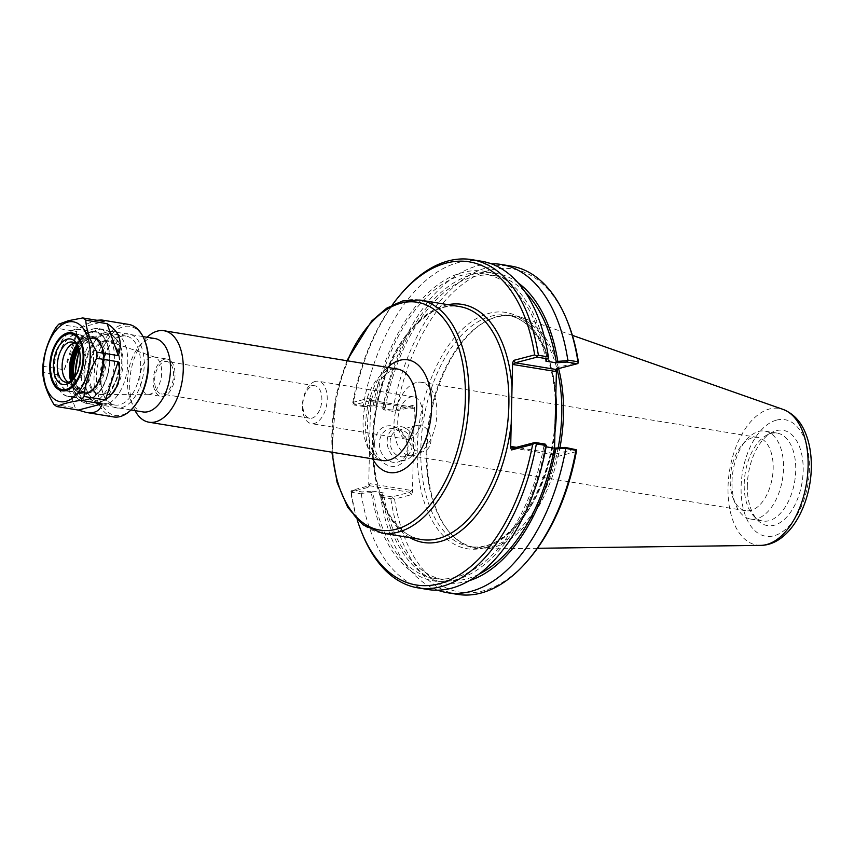 <?xml version="1.0" encoding="UTF-8"?>
<svg xmlns="http://www.w3.org/2000/svg" width="854" height="854" viewBox="0 0 854 854"><rect width="100%" height="100%" fill="white"/><g stroke="black" fill="none" stroke-linecap="round" stroke-linejoin="round"><path stroke-width="0.64" stroke-dasharray="4.27 3.2" d="M147.101 337.266A46.351 26.1 -80.7 0 0 144.422 340.106A46.351 26.1 -80.7 0 0 133.438 407.08A46.351 26.1 -80.7 0 0 135.071 410.635M107.113 331.832A37.17 20.934 -80.7 0 0 96.619 339.081A37.17 20.934 -80.7 0 0 87.813 392.787A37.17 20.934 -80.7 0 0 100.27 404.924A37.17 20.934 -80.7 0 0 126.936 371.629A37.17 20.934 -80.7 0 0 112.301 331.555A37.17 20.934 -80.7 0 0 107.113 331.832M104.231 334.736A33.744 18.991 99.3 0 1 120.275 379.069A33.744 18.991 99.3 0 1 86.713 390.064A33.744 18.991 99.3 0 1 94.709 341.312A33.744 18.991 99.3 0 1 104.231 334.736M155.001 338.558A37.17 20.934 -80.7 0 0 149.813 338.835A37.17 20.934 -80.7 0 0 139.319 346.083A37.17 20.934 -80.7 0 0 130.513 399.789A37.17 20.934 -80.7 0 0 142.97 411.927M104.092 340.917A27.424 15.436 99.3 0 1 113.55 343.884A27.424 15.436 99.3 0 1 118.717 370.284A27.424 15.436 99.3 0 1 105.394 393.641A27.424 15.436 99.3 0 1 87.62 374.041A27.424 15.436 99.3 0 1 104.092 340.917M302.85 404.518A16.439 9.255 99.3 0 1 312.713 385.933A16.439 9.255 99.3 0 1 315.009 385.816A16.439 9.255 99.3 0 1 321.488 403.526A16.439 9.255 99.3 0 1 309.692 418.257A16.439 9.255 99.3 0 1 302.85 404.518M315.286 381.418A21.457 12.084 -80.7 0 0 302.551 403.088A21.457 12.084 -80.7 0 0 311.336 423.616A21.457 12.084 -80.7 0 0 326.73 404.39A21.457 12.084 -80.7 0 0 318.286 381.258A21.457 12.084 -80.7 0 0 315.286 381.418M409.653 439.084A21.457 12.084 -80.7 0 0 422.388 417.425A21.457 12.084 -80.7 0 0 413.603 396.886A21.457 12.084 -80.7 0 0 410.614 397.046A21.457 12.084 -80.7 0 0 397.879 418.716A21.457 12.084 -80.7 0 0 406.664 439.244A21.457 12.084 -80.7 0 0 409.653 439.084M154.606 380.201A16.439 9.255 99.3 0 1 166.765 361.498A16.439 9.255 99.3 0 1 173.234 379.219A16.439 9.255 99.3 0 1 161.449 393.94A16.439 9.255 99.3 0 1 154.606 380.201M416.25 382.571A37.128 20.902 -80.7 0 0 394.217 420.051A37.128 20.902 -80.7 0 0 409.418 455.566A37.128 20.902 -80.7 0 0 436.052 422.314A37.128 20.902 -80.7 0 0 421.438 382.304A37.128 20.902 -80.7 0 0 416.25 382.571M104.807 341.547A26.912 15.148 99.3 0 1 109.974 341.707A26.912 15.148 99.3 0 1 114.094 344.45A26.912 15.148 99.3 0 1 119.165 370.348A26.912 15.148 99.3 0 1 106.088 393.278A26.912 15.148 99.3 0 1 101.306 394.569A26.912 15.148 99.3 0 1 88.741 369.985A26.912 15.148 99.3 0 1 104.807 341.547M151.201 357.036A18.884 10.632 99.3 0 1 153.837 356.897A18.884 10.632 99.3 0 1 154.82 357.153A18.884 10.632 99.3 0 1 161.267 377.254A18.884 10.632 99.3 0 1 148.745 394.249A18.884 10.632 99.3 0 1 147.721 394.174A18.884 10.632 99.3 0 1 139.992 376.102A18.884 10.632 99.3 0 1 151.201 357.036M164.523 359.224A18.884 10.632 99.3 0 1 167.16 359.086A18.884 10.632 99.3 0 1 174.6 379.443A18.884 10.632 99.3 0 1 161.054 396.352A18.884 10.632 99.3 0 1 153.325 378.29A18.884 10.632 99.3 0 1 164.523 359.224M478.966 574.166A154.254 86.841 99.3 0 1 444.87 580.069A154.254 86.841 99.3 0 1 383.297 492.865L381.951 495.203L392.199 496.879L409.706 492.299L369.451 485.702L351.944 490.271L362.064 491.936L372.664 491.146L371.309 492.609L361.925 493.302L362.064 491.936M469.198 580.699A156.89 88.336 99.3 0 1 381.877 494.338L383.243 492.886M576.375 451.617L555.346 457.103L553.275 453.389L553.2 454.595L575.329 449.055M546.122 446.823L543.849 446.45L545.194 444.112M546.379 445.147L545.226 447.186L543.913 446.428M545.226 447.186A156.89 88.336 99.3 0 1 455.769 579.791A156.89 88.336 99.3 0 1 371.309 492.609M372.664 491.146L383.297 492.865M543.849 446.45A154.254 86.841 99.3 0 1 434.302 578.339A154.254 86.841 99.3 0 1 372.728 491.135M383.862 406.792L382.72 408.831L392.851 410.091L394.324 411.03L396.587 409.557L413.443 405.159L414.382 407.273L413.176 408.49L411.649 406.974L394.132 411.543L383.894 409.867L385.175 407.55L383.862 406.792A156.89 88.336 99.3 0 1 518.058 282.813M385.175 407.55L385.239 407.529A154.254 86.841 99.3 0 1 494.797 275.639A154.254 86.841 99.3 0 1 525.221 292.132M382.731 408.436A166.306 93.63 99.3 0 1 491.306 263.779M385.239 407.529L374.671 405.799A154.254 86.841 99.3 0 1 484.218 273.91A154.254 86.841 99.3 0 1 545.791 361.114M374.671 405.799L363.996 406.6L363.911 405.757L373.294 405.052L374.607 405.81M373.294 405.052A156.89 88.336 99.3 0 1 462.751 272.458A156.89 88.336 99.3 0 1 547.222 359.641M363.996 406.6L353.876 404.945L371.394 400.366L411.649 406.974L413.443 405.159M413.176 408.49L371.768 401.7L369.686 397.985L352.83 402.383L352.873 404.23L353.876 404.945M352.873 404.23L353.3 403.611L363.911 405.757M382.72 408.831L383.894 409.867M381.951 495.203L380.735 496.387L381.877 494.338M414.382 407.273L412.461 492.053L411.414 494.69L394.548 499.099L392.349 497.807L392.199 496.879M392.349 497.807L390.833 498.715L380.724 497.06L380.735 496.387M369.91 483.663L369.729 485.542L367.658 487.517L369.91 483.663L411.318 490.463L409.706 492.299L411.414 494.69M351.944 490.271L350.802 491.915L367.658 487.517M556.456 369.163L557.384 367.572L578.414 362.085M371.768 401.7L371.842 400.494L369.686 397.985M554.417 454.99L554.566 448.158M394.548 499.099A163.733 92.179 -80.7 0 0 529.053 559.039M567.846 322.46A163.733 92.179 -80.7 0 0 476.244 275.554A163.733 92.179 -80.7 0 0 396.587 409.557M558.153 447.891A117.169 65.961 99.3 0 1 475.059 547.446A117.169 65.961 99.3 0 1 450.987 533.931A117.169 65.961 99.3 0 1 428.921 421.15A117.169 65.961 99.3 0 1 485.851 321.317A117.169 65.961 99.3 0 1 496.622 317.069A117.169 65.961 99.3 0 1 512.976 316.204A117.169 65.961 99.3 0 1 556.979 369.024M379.389 443.237A17.123 13.728 75.4 0 0 397.676 462.099A17.123 13.728 75.4 0 0 406.643 442.062A17.123 13.728 75.4 0 0 389.029 428.964A17.123 13.728 75.4 0 0 379.389 443.237M374.607 443.301A20.56 16.482 -104.6 0 1 400.152 429.989A20.56 16.482 -104.6 0 1 399.352 464.864A20.56 16.482 -104.6 0 1 374.607 443.301M387.172 441.208A17.123 13.728 -104.6 0 1 396.811 426.925A17.123 13.728 -104.6 0 1 414.425 440.023A17.123 13.728 -104.6 0 1 405.469 460.071A17.123 13.728 -104.6 0 1 387.172 441.208M370.625 400.099L368.704 484.88M408.885 436.789A13.515 10.835 -104.6 0 1 416.496 425.516A13.515 10.835 -104.6 0 1 430.395 435.86A13.515 10.835 -104.6 0 1 423.328 451.681A13.515 10.835 -104.6 0 1 408.885 436.789M412.162 445.308A13.515 10.835 -104.6 0 1 404.55 456.58A13.515 10.835 -104.6 0 1 390.118 441.689A13.515 10.835 -104.6 0 1 397.729 430.416A13.515 10.835 -104.6 0 1 412.162 445.308M357.143 519.616A163.733 92.179 99.3 0 1 350.802 491.915M361.925 493.302L361.285 493.868L351.282 492.235L350.898 491.007M351.282 492.235A166.306 93.63 -80.7 0 0 362.181 533.579M352.83 402.383A163.733 92.179 99.3 0 1 392.349 304.91M401.593 293.285A166.306 93.63 -80.7 0 0 353.3 403.611M481.741 261.281A166.306 93.63 -80.7 0 0 363.292 405.244M392.851 410.091A166.306 93.63 99.3 0 1 511.29 266.128M457.466 594.363A166.306 93.63 99.3 0 1 390.833 498.715M437.782 590.199A166.306 93.63 99.3 0 1 380.724 497.06M361.285 493.868A166.306 93.63 -80.7 0 0 427.918 589.516M558.612 368.597A118.023 66.452 -80.7 0 0 520.748 317.197A118.023 66.452 -80.7 0 0 497.861 316.418A118.023 66.452 -80.7 0 0 487.004 320.709A118.023 66.452 -80.7 0 0 429.658 421.268A118.023 66.452 -80.7 0 0 451.883 534.882A118.023 66.452 -80.7 0 0 482.745 548.983A118.023 66.452 -80.7 0 0 559.925 447.763M752.523 437.718A37.128 20.902 -80.7 0 0 742.041 444.955A37.128 20.902 -80.7 0 0 730.234 479.681A37.128 20.902 -80.7 0 0 733.244 498.597A37.128 20.902 -80.7 0 0 745.691 510.713A37.128 20.902 -80.7 0 0 773.169 468.472A37.128 20.902 -80.7 0 0 757.701 437.44A37.128 20.902 -80.7 0 0 752.523 437.718M731.995 481.795A44.547 25.086 99.3 0 1 746.172 440.12A44.547 25.086 99.3 0 1 764.96 431.11A44.547 25.086 99.3 0 1 782.499 479.137A44.547 25.086 99.3 0 1 750.549 519.04A44.547 25.086 99.3 0 1 735.614 504.49A44.547 25.086 99.3 0 1 731.995 481.795M747.335 485.232A48.283 27.179 -80.7 0 0 757.519 520.022A48.283 27.179 -80.7 0 0 802.077 482.339A48.283 27.179 -80.7 0 0 771.888 432.402A48.283 27.179 -80.7 0 0 747.335 485.232M744.218 483.802A44.547 25.086 99.3 0 1 766.871 435.06A44.547 25.086 99.3 0 1 777.193 433.117A44.547 25.086 99.3 0 1 794.732 481.133A44.547 25.086 99.3 0 1 762.771 521.036A44.547 25.086 99.3 0 1 753.612 515.901A44.547 25.086 99.3 0 1 744.218 483.802M59.599 339.454A28.737 16.183 -80.7 0 0 52.852 380.606M74.65 334.8A28.737 16.183 -80.7 0 0 57.592 363.815A28.737 16.183 -80.7 0 0 69.355 391.313A28.737 16.183 -80.7 0 0 89.98 365.565A28.737 16.183 -80.7 0 0 78.664 334.587A28.737 16.183 -80.7 0 0 74.65 334.8M79.721 376.208A28.737 16.183 -80.7 0 0 83.66 352.2M74.768 329.74A33.904 19.087 -80.7 0 0 54.645 363.975A33.904 19.087 -80.7 0 0 68.523 396.405A33.904 19.087 -80.7 0 0 92.851 366.035A33.904 19.087 -80.7 0 0 79.497 329.484A33.904 19.087 -80.7 0 0 74.768 329.74M90.652 332.345A33.904 19.087 99.3 0 1 95.392 332.099A33.904 19.087 99.3 0 1 108.736 368.64A33.904 19.087 99.3 0 1 84.418 399.01A33.904 19.087 99.3 0 1 70.53 366.579A33.904 19.087 99.3 0 1 90.652 332.345M74.672 342.913A20.347 11.454 99.3 0 1 77.159 342.849A20.347 11.454 99.3 0 1 85.176 364.775A20.347 11.454 99.3 0 1 70.572 382.998A20.347 11.454 99.3 0 1 68.235 382.144M78.696 347.674A20.347 11.454 99.3 0 1 79.144 348.699A20.347 11.454 99.3 0 1 74.33 378.087A20.347 11.454 99.3 0 1 73.572 378.92M81.504 342.539A28.919 16.279 99.3 0 1 81.589 342.742A28.919 16.279 99.3 0 1 74.736 384.513A28.919 16.279 99.3 0 1 74.597 384.684M50.653 371.234A28.919 16.279 99.3 0 1 54.528 347.642M79.561 350.973A37.896 21.339 99.3 0 1 98.178 329.655A37.896 21.339 99.3 0 1 103.473 329.377A37.896 21.339 99.3 0 1 111.255 333.743A37.896 21.339 99.3 0 1 118.396 370.23A37.896 21.339 99.3 0 1 99.982 402.512A37.896 21.339 99.3 0 1 91.207 404.166A37.896 21.339 99.3 0 1 75.451 376.07M102.299 333.241A34.939 19.663 99.3 0 1 107.177 332.985A34.939 19.663 99.3 0 1 114.351 337.01A34.939 19.663 99.3 0 1 120.926 370.647A34.939 19.663 99.3 0 1 103.953 400.409A34.939 19.663 99.3 0 1 95.872 401.935A34.939 19.663 99.3 0 1 81.568 368.512A34.939 19.663 99.3 0 1 102.299 333.241M58.787 324.189L80.137 327.69L104.049 321.446M80.137 327.69C86.574 324.018 91.901 321.616 96.118 320.496L97.004 320.282M42.839 366.259L64.189 369.761L76.945 331.565L55.585 328.064M64.189 369.761C70.519 355.595 74.768 342.86 76.945 331.565M53.855 404.337L75.216 407.838L64.05 375.877L42.7 372.376M75.216 407.838L64.05 375.877M121.204 336.337A34.939 19.663 -80.7 0 0 111.34 343.148A34.939 19.663 -80.7 0 0 103.067 393.63A34.939 19.663 -80.7 0 0 114.767 405.031A34.939 19.663 -80.7 0 0 139.832 373.742A34.939 19.663 -80.7 0 0 126.072 336.081A34.939 19.663 -80.7 0 0 121.204 336.337M123.36 334.16A37.512 21.115 99.3 0 1 141.188 383.446A37.512 21.115 99.3 0 1 103.878 395.669A37.512 21.115 99.3 0 1 112.771 341.472A37.512 21.115 99.3 0 1 123.36 334.16M113.539 416.923A46.863 26.389 99.3 0 1 94.356 372.088A46.863 26.389 99.3 0 1 122.165 324.766A46.863 26.389 99.3 0 1 128.708 324.424M144.956 341.088A45.155 25.417 -80.7 0 0 123.531 326.676A45.155 25.417 -80.7 0 0 96.993 388.538A45.155 25.417 -80.7 0 0 134.259 406.323M90.663 332.174A34.075 19.183 -80.7 0 0 70.434 366.579A34.075 19.183 -80.7 0 0 84.386 399.181A34.075 19.183 -80.7 0 0 108.832 368.661A34.075 19.183 -80.7 0 0 95.413 331.928A34.075 19.183 -80.7 0 0 90.663 332.174M74.511 334.608A28.919 16.279 -80.7 0 0 57.357 363.793A28.919 16.279 -80.7 0 0 69.195 391.452A28.919 16.279 -80.7 0 0 89.937 365.555A28.919 16.279 -80.7 0 0 78.547 334.394A28.919 16.279 -80.7 0 0 74.511 334.608M74.629 329.548A34.075 19.183 -80.7 0 0 54.41 363.953A34.075 19.183 -80.7 0 0 68.352 396.555A34.075 19.183 -80.7 0 0 92.798 366.024A34.075 19.183 -80.7 0 0 79.379 329.292A34.075 19.183 -80.7 0 0 74.629 329.548M448.051 304.686A120.595 67.893 -80.7 0 0 375.728 412.429A120.595 67.893 -80.7 0 0 409.856 537.625M443.247 307.472A118.023 66.452 99.3 0 1 459.73 306.597C421.63 297.256 374.757 366.281 373.572 438.081C370.86 491.605 392.861 536.098 421.524 539.536A118.023 66.452 99.3 0 1 373.209 426.626A118.023 66.452 99.3 0 1 443.247 307.472M419.826 300.053A118.023 66.452 -80.7 0 0 403.344 300.928A118.023 66.452 -80.7 0 0 333.306 420.083A118.023 66.452 -80.7 0 0 381.621 532.992M332.377 452.289A115.45 65 99.3 0 1 347.386 360.804M387.62 367.401A57.079 32.132 -80.7 0 0 372.611 458.886M390.908 369.344A46.351 26.1 99.3 0 1 397.377 369.003L393.854 369.216L386.296 373.71C375.408 382.603 365.523 409.6 367.861 432.263C368.672 440.621 370.497 447.336 373.337 452.406L377.02 457.445L382.378 460.487A46.351 26.1 99.3 0 1 363.398 416.144A46.351 26.1 99.3 0 1 390.908 369.344M513.393 448.115L553.648 454.723L555.346 457.103M411.318 490.463L412.461 492.053M557.384 367.572L555.58 369.387M553.275 453.389L516.371 447.336M555.111 424.331A119.741 67.413 99.3 0 1 479.201 548.812A119.741 67.413 99.3 0 1 417.371 444.742A119.741 67.413 99.3 0 1 489.139 313.311A119.741 67.413 99.3 0 1 555.644 400.868M555.794 394.057A117.169 65.961 -80.7 0 0 507.543 315.307A117.169 65.961 -80.7 0 0 491.189 316.172A117.169 65.961 -80.7 0 0 421.662 434.462A117.169 65.961 -80.7 0 0 469.625 546.56A117.169 65.961 -80.7 0 0 554.908 432.935M776.564 420.104A59.043 33.242 -80.7 0 0 745.03 514.578A59.043 33.242 -80.7 0 0 804.169 499.142A59.043 33.242 -80.7 0 0 776.564 420.104M760.743 545.375A69.238 38.985 99.3 0 1 728.248 482.264A69.238 38.985 99.3 0 1 769.603 408.949A69.238 38.985 99.3 0 1 783.033 409.397M76.903 344.835A29.185 16.429 99.3 0 1 87.193 336.423A29.185 16.429 99.3 0 1 91.271 336.198A29.185 16.429 99.3 0 1 102.758 367.658A29.185 16.429 99.3 0 1 81.824 393.801A29.185 16.429 99.3 0 1 70.967 381.033M70.743 381.162A29.068 16.365 -80.7 0 0 75.515 390.278A29.068 16.365 -80.7 0 0 101.925 369.867A29.068 16.365 -80.7 0 0 86.841 336.476A29.068 16.365 -80.7 0 0 84.172 337.533A29.068 16.365 -80.7 0 0 76.732 344.642M71.309 380.82A29.185 16.429 -80.7 0 0 82.24 393.875A29.185 16.429 -80.7 0 0 103.174 367.732A29.185 16.429 -80.7 0 0 91.688 336.273A29.185 16.429 -80.7 0 0 87.61 336.487A29.185 16.429 -80.7 0 0 77.159 345.155M77.906 346.222A28.331 15.948 99.3 0 1 88.293 337.437A28.331 15.948 99.3 0 1 103.974 357.218A28.331 15.948 99.3 0 1 91.421 390.79A28.331 15.948 99.3 0 1 72.355 380.041M72.59 379.838A27.894 15.703 -80.7 0 0 91.378 390.385A27.894 15.703 -80.7 0 0 103.729 357.324A27.894 15.703 -80.7 0 0 88.282 337.864A27.894 15.703 -80.7 0 0 78.066 346.489M78.717 347.727A27.04 15.223 99.3 0 1 88.965 338.814A27.04 15.223 99.3 0 1 92.734 338.622A27.04 15.223 99.3 0 1 103.387 367.764A27.04 15.223 99.3 0 1 83.98 391.986A27.04 15.223 99.3 0 1 73.604 378.877M74.234 378.002A27.04 15.223 -80.7 0 0 84.824 392.125A27.04 15.223 -80.7 0 0 104.22 367.903A27.04 15.223 -80.7 0 0 93.577 338.76A27.04 15.223 -80.7 0 0 89.798 338.953A27.04 15.223 -80.7 0 0 79.038 348.752M90.524 338.227A27.894 15.703 99.3 0 1 103.558 375.568A27.894 15.703 99.3 0 1 75.622 382.859A27.894 15.703 99.3 0 1 90.524 338.227M93.545 328.897A37.896 21.339 99.3 0 1 98.829 328.619A37.896 21.339 99.3 0 1 113.753 369.462A37.896 21.339 99.3 0 1 86.564 403.408A37.896 21.339 99.3 0 1 71.053 367.156A37.896 21.339 99.3 0 1 93.545 328.897M90.663 331.8A34.459 19.407 -80.7 0 0 72.259 386.937A34.459 19.407 -80.7 0 0 106.771 377.927A34.459 19.407 -80.7 0 0 90.663 331.8M331.864 452.204L336.124 394.74L346.863 360.719M86.713 390.064L87.813 392.787M94.709 341.312L96.619 339.081M142.992 336.593L112.301 331.555M130.961 409.952L100.27 404.924M413.603 396.886L318.286 381.258M406.664 439.244L311.336 423.616M315.009 385.816L166.765 361.498M309.692 418.257L161.449 393.94M114.094 344.45L113.55 343.884M106.088 393.278L105.394 393.641M154.82 357.153L109.974 341.707M148.745 394.249L101.306 394.569M147.721 394.174L161.054 396.352M153.837 356.897L167.16 359.086M130.513 399.789L133.438 407.08M139.319 346.083L144.422 340.106M367.967 487.324L369.729 485.542M555.313 369.547L557.075 367.764M554.801 456.847L553.2 454.595M513.137 448.126L553.424 454.734M371.618 400.355L411.906 406.963M371.842 400.494L370.23 398.242M475.059 547.446L469.625 546.56C507.425 555.826 553.968 487.303 555.143 416.015C557.833 362.886 535.992 318.723 507.543 315.307L512.976 316.204M396.811 426.925L389.029 428.964M405.469 460.071L397.676 462.099M416.496 425.516L397.729 430.416M423.328 451.681L404.55 456.58M450.987 533.931L451.883 534.882M485.851 321.317L487.004 320.709M409.418 455.566L745.691 510.713M421.438 382.304L757.701 437.44M733.244 498.597L735.614 504.49M742.041 444.955L746.172 440.12M753.612 515.901L757.519 520.022M766.871 435.06L771.888 432.402M750.549 519.04L762.771 521.036M764.96 431.11L777.193 433.117M572.361 335.344L520.748 317.197M537.444 548.279L482.745 548.983M484.218 273.91L494.797 275.639M434.302 578.339L444.87 580.069M78.664 334.587L73.615 333.754M69.355 391.313L64.317 390.481M95.392 332.099L79.497 329.484M84.418 399.01L68.523 396.405M66.398 380.649L75.515 390.278L82.24 393.875C103.441 398.978 113.411 338.205 91.688 336.273L86.959 336.433L72.451 343.735M79.155 349.19L90.033 338.942L92.734 338.622C111.863 339.444 102.373 397.302 83.98 391.986L78.419 387.759L74.49 377.628M65.747 382.208L70.572 382.998M72.334 342.059L77.159 342.849M79.144 348.699L78.269 346.521M74.33 378.087L72.803 379.881M114.351 337.01L111.255 333.743M103.953 400.409L99.982 402.512M95.872 401.935L114.767 405.031M107.177 332.985L126.072 336.081M103.067 393.63L103.878 395.669M111.34 343.148L112.771 341.472M103.473 329.377L98.829 328.619L92.595 328.939C77.703 335.633 69.953 350.706 69.345 374.148C70.861 387.994 72.312 398.957 86.564 403.408L91.207 404.166M78.547 334.394L71.896 333.306M69.195 391.452L62.545 390.363M95.413 331.928L79.379 329.292M84.386 399.181L68.352 396.555"/><path stroke-width="1.28" d="M516.371 447.336L511.856 446.599L510.66 447.816L512.581 363.035L513.724 364.626L515.336 362.79L537.017 357.121L547.136 358.787L545.855 361.103L547.136 358.787M135.071 410.635A46.351 26.1 -80.7 0 0 148.97 422.207A46.351 26.1 -80.7 0 0 182.222 380.692A46.351 26.1 -80.7 0 0 163.968 330.733A46.351 26.1 -80.7 0 0 157.499 331.074A46.351 26.1 -80.7 0 0 147.101 337.266M130.961 409.952L142.97 411.927A37.17 20.934 -80.7 0 0 169.636 378.632A37.17 20.934 -80.7 0 0 155.001 338.558L142.992 336.593M565.177 448.233L565.092 447.379L554.481 448.169L555.805 448.926L565.177 448.233L575.916 450.389L576.343 449.77L565.092 447.379M554.481 448.169L554.427 448.179A154.254 86.841 99.3 0 1 478.966 574.166M555.805 448.926A156.89 88.336 99.3 0 1 469.198 580.699M510.66 447.816L511.599 449.93L532.629 444.443L534.892 442.97L536.365 443.909L546.357 445.542L545.194 444.112L535.074 442.457L513.393 448.115L511.856 446.599M554.427 448.179L546.122 446.823M567.024 362.043L567.163 360.676L557.79 361.381L556.424 362.833L567.024 362.043L577.272 363.729L555.58 369.387L515.336 362.79L513.628 360.399L512.581 363.035M518.058 282.813A156.89 88.336 99.3 0 1 557.79 361.381M525.221 292.132A154.254 86.841 99.3 0 1 556.36 362.854L556.424 362.833M491.306 263.779A166.306 93.63 99.3 0 1 501.181 264.462A166.306 93.63 99.3 0 1 567.814 360.11L567.163 360.676M545.855 361.103L556.36 362.854M513.724 364.626L555.132 371.426L555.58 369.387M554.566 448.158L556.456 369.163M537.017 357.121L536.856 356.193L534.657 354.901L513.628 360.399M501.181 264.462L511.29 266.128A166.306 93.63 99.3 0 1 567.024 320.421L567.846 322.46A163.733 92.179 -80.7 0 1 578.414 362.085L578.307 362.993L577.923 361.765L567.814 360.11M577.272 363.729L578.307 362.993M576.343 449.77L576.375 451.617A163.733 92.179 -80.7 0 1 529.053 559.039L527.623 560.715A166.306 93.63 99.3 0 1 457.466 594.363L447.347 592.697A166.306 93.63 99.3 0 1 437.782 590.199M556.979 369.024A117.169 65.961 99.3 0 1 558.153 447.891M532.629 444.443A163.733 92.179 99.3 0 1 452.972 578.446A163.733 92.179 99.3 0 1 361.359 531.54A163.733 92.179 99.3 0 1 357.143 519.616M361.359 531.54L362.181 533.579A166.306 93.63 -80.7 0 0 417.916 587.872A166.306 93.63 -80.7 0 0 536.365 443.909M392.349 304.91A163.733 92.179 99.3 0 1 400.163 294.961A163.733 92.179 99.3 0 1 534.657 354.901M548.364 357.591L548.375 356.919L538.372 355.285L536.856 356.193M538.372 355.285A166.306 93.63 -80.7 0 0 471.739 259.637A166.306 93.63 -80.7 0 0 401.593 293.285L400.163 294.961M548.375 356.919A166.306 93.63 -80.7 0 0 481.741 261.281L471.739 259.637M567.024 320.421A166.306 93.63 99.3 0 1 577.923 361.765M575.916 450.389A166.306 93.63 99.3 0 1 527.623 560.715M565.796 448.734A166.306 93.63 99.3 0 1 447.347 592.697M417.916 587.872L427.918 589.516A166.306 93.63 -80.7 0 0 546.357 445.542M559.925 447.763A118.023 66.452 -80.7 0 0 558.612 368.597M83.66 352.2A28.737 16.183 -80.7 0 0 71.875 333.466A28.737 16.183 -80.7 0 0 67.861 333.679A28.737 16.183 -80.7 0 0 59.748 339.284A28.737 16.183 -80.7 0 0 59.599 339.454M52.852 380.606A28.737 16.183 -80.7 0 0 52.937 380.809A28.737 16.183 -80.7 0 0 62.566 390.193A28.737 16.183 -80.7 0 0 66.58 389.99A28.737 16.183 -80.7 0 0 79.721 376.208M68.235 382.144A20.347 11.454 99.3 0 1 66.398 380.649A20.347 11.454 99.3 0 1 62.566 361.071A20.347 11.454 99.3 0 1 72.451 343.735A20.347 11.454 99.3 0 1 74.319 342.998A20.347 11.454 99.3 0 1 74.672 342.913M73.572 378.92A20.347 11.454 99.3 0 1 65.747 382.208A20.347 11.454 99.3 0 1 57.421 362.747A20.347 11.454 99.3 0 1 69.494 342.208A20.347 11.454 99.3 0 1 72.334 342.059A20.347 11.454 99.3 0 1 78.696 347.674M67.317 339.145A23.09 13.002 99.3 0 1 78.269 346.521A23.09 13.002 99.3 0 1 72.803 379.881A23.09 13.002 99.3 0 1 53.738 370.785A23.09 13.002 99.3 0 1 67.317 339.145M67.423 334.117A28.225 15.895 99.3 0 1 80.842 371.202A28.225 15.895 99.3 0 1 52.777 380.404A28.225 15.895 99.3 0 1 59.46 339.625A28.225 15.895 99.3 0 1 67.423 334.117M67.701 322.118A40.469 22.791 99.3 0 1 86.617 376.294A40.469 22.791 99.3 0 1 46.084 386.873A40.469 22.791 99.3 0 1 67.701 322.118M67.455 332.943A29.431 16.568 99.3 0 1 81.418 342.326A29.431 16.568 99.3 0 1 74.447 384.855A29.431 16.568 99.3 0 1 50.162 373.262A29.431 16.568 99.3 0 1 67.455 332.943M54.528 347.642A28.919 16.279 99.3 0 1 67.861 333.519A28.919 16.279 99.3 0 1 71.896 333.306A28.919 16.279 99.3 0 1 81.504 342.539M74.597 384.684A28.919 16.279 99.3 0 1 66.58 390.15A28.919 16.279 99.3 0 1 62.545 390.363A28.919 16.279 99.3 0 1 50.653 371.234M75.451 376.07A37.896 21.339 99.3 0 1 79.561 350.973M97.004 320.282L101.519 319.962L104.049 321.446L82.699 317.944L68.48 320.688L58.787 324.189A46.863 26.389 99.3 0 0 55.585 328.064C48.294 340.298 44.045 353.022 42.839 366.259A46.863 26.389 99.3 0 0 42.7 372.376C43.383 382.528 47.098 393.182 53.855 404.337A46.863 26.389 99.3 0 0 56.919 406.579C61.851 403.995 69.814 401.914 80.831 400.334L102.181 403.835L78.269 410.08L56.919 406.579M84.034 396.459C85.24 383.222 89.489 370.487 96.78 358.264L118.13 361.765L105.384 399.96L84.034 396.459A46.863 26.389 99.3 0 1 80.831 400.334M96.918 352.136C90.161 340.992 86.435 330.338 85.763 320.186L107.113 323.687L118.268 355.638L96.918 352.136A46.863 26.389 99.3 0 1 96.78 358.264M82.699 317.944A46.863 26.389 99.3 0 1 85.763 320.186M107.113 323.687C119.282 331.235 122.997 341.888 118.268 355.638M118.13 361.765C122.186 377.628 117.937 390.363 105.384 399.96M102.181 403.835C100.121 410.838 94.847 413.72 86.361 412.461L78.269 410.08M101.519 319.962L128.708 324.424A46.863 26.389 99.3 0 1 144.411 339.721A46.863 26.389 99.3 0 1 133.309 407.443A46.863 26.389 99.3 0 1 113.539 416.923L86.361 412.461M133.309 407.443L134.259 406.323A45.155 25.417 -80.7 0 0 144.956 341.088L144.411 339.721M512.037 387.108A120.595 67.893 -80.7 0 0 448.051 304.686M409.856 537.625A120.595 67.893 -80.7 0 0 511.204 423.744M419.826 300.053L459.73 306.597A118.023 66.452 99.3 0 1 507.639 423.392A118.023 66.452 99.3 0 1 421.524 539.536L381.621 532.992A118.023 66.452 -80.7 0 0 466.295 427.278A118.023 66.452 -80.7 0 0 419.826 300.053L402.64 300.96L386.681 308.187L371.618 321.061L346.863 360.719M347.386 360.804A115.45 65 99.3 0 1 401.188 303.106A115.45 65 99.3 0 1 465.419 392.445A115.45 65 99.3 0 1 403.547 526.598A115.45 65 99.3 0 1 332.377 452.289M372.611 458.886A57.079 32.132 -80.7 0 0 428.035 431.878A57.079 32.132 -80.7 0 0 399.896 360.271A57.079 32.132 -80.7 0 0 387.62 367.401M163.968 330.733L397.377 369.003A46.351 26.1 99.3 0 1 415.631 418.972A46.351 26.1 99.3 0 1 382.378 460.487L148.97 422.207M555.132 371.426L556.338 370.209M511.599 449.93L513.393 448.115M554.908 432.935A117.169 65.961 -80.7 0 0 555.794 394.057M760.743 545.375C790.292 545.108 812.378 502.376 811.3 463.22C811.086 452.919 809.411 443.525 806.272 435.07C801.596 422.271 793.846 413.71 783.033 409.397A69.238 38.985 99.3 0 1 806.539 483.076A69.238 38.985 99.3 0 1 760.743 545.375L537.444 548.279M70.967 381.033A29.185 16.429 99.3 0 1 76.903 344.835M76.732 344.642A29.068 16.365 -80.7 0 0 70.743 381.162M77.159 345.155A29.185 16.429 -80.7 0 0 71.309 380.82M72.355 380.041A28.331 15.948 99.3 0 1 77.906 346.222M78.066 346.489A27.894 15.703 -80.7 0 0 72.59 379.838M73.604 378.877A27.04 15.223 99.3 0 1 78.717 347.727M79.038 348.752A27.04 15.223 -80.7 0 0 74.234 378.002M381.621 532.992L362.95 524.762L347.749 507.404L337.138 482.531L331.864 452.204M783.033 409.397L572.361 335.344M73.615 333.754L71.875 333.466M64.317 390.481L62.566 390.193M79.155 349.19L74.49 377.628"/></g></svg>
